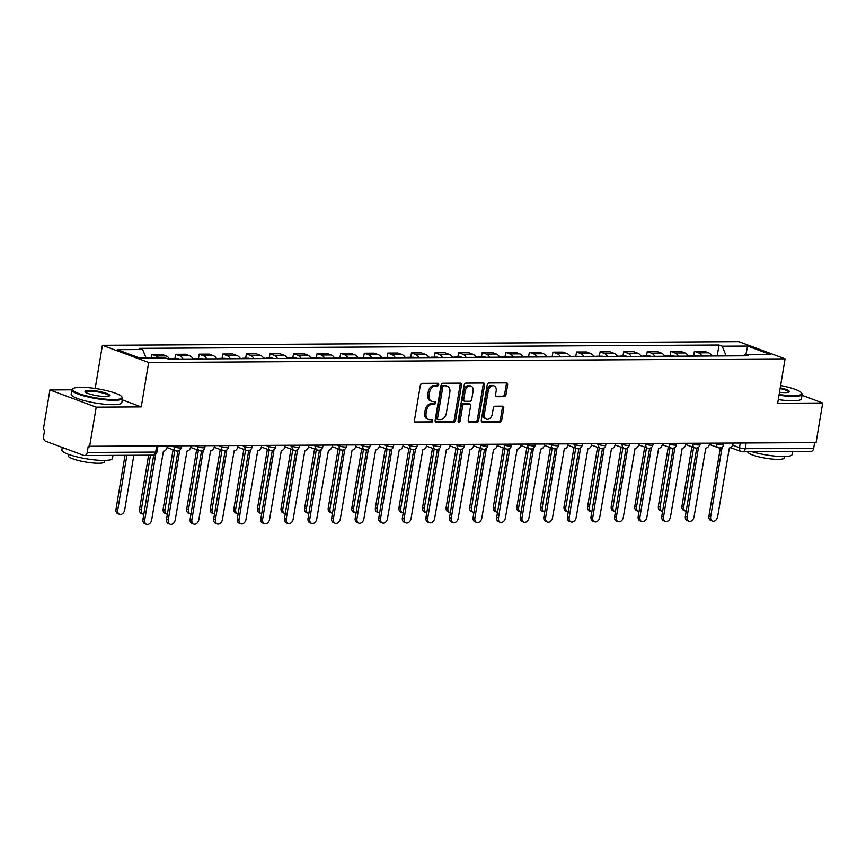 <?xml version="1.0" encoding="UTF-8"?>
<svg xmlns="http://www.w3.org/2000/svg" width="866" height="866" viewBox="0 0 866 866"><rect width="100%" height="100%" fill="white"/><g stroke="black" fill="none" stroke-linecap="round" stroke-linejoin="round"><path stroke-width="1.3" d="M438.705 384.656A1.407 1.007 110.4 0 0 437.893 383.292L422.132 383.378A2.013 1.44 110.4 0 0 420.324 385.348L414.435 420.519A2.013 1.44 110.4 0 0 415.215 422.402A2.013 1.44 110.4 0 0 415.593 422.467L431.355 422.381A1.407 1.007 110.4 0 0 431.809 419.642L429.774 419.653A6.452 4.601 110.4 0 1 428.573 419.447A6.452 4.601 110.4 0 1 426.072 413.428L426.559 410.495A6.452 4.601 110.4 0 1 432.35 404.216L434.396 404.205A1.407 1.007 110.4 0 0 434.851 401.467L432.816 401.478A6.452 4.601 110.4 0 1 431.614 401.272A6.452 4.601 110.4 0 1 429.114 395.253L429.601 392.32A6.452 4.601 110.4 0 1 435.392 386.041L437.438 386.03A1.407 1.007 110.4 0 0 438.705 384.656M431.614 401.272L430.261 400.774A6.452 4.601 110.4 0 1 427.761 394.755L428.248 391.822A6.452 4.601 110.4 0 1 434.05 385.543L436.085 385.532A1.407 1.007 110.4 0 0 437.265 383.292M414.673 421.969L430.001 421.883A1.407 1.007 110.4 0 0 431.181 419.642M428.573 419.447L427.219 418.949A6.452 4.601 110.4 0 1 424.719 412.93L425.217 409.997A6.452 4.601 110.4 0 1 431.008 403.718L433.043 403.708A1.407 1.007 110.4 0 0 434.223 401.467M504.174 396.682A2.013 1.44 110.4 0 0 505.993 394.712L507.638 384.85A2.013 1.44 110.4 0 0 506.859 382.967A2.013 1.44 110.4 0 0 506.48 382.902L488.976 382.999A2.013 1.44 110.4 0 0 487.168 384.959L481.28 420.14A2.013 1.44 110.4 0 0 482.059 422.023A2.013 1.44 110.4 0 0 482.438 422.088L499.942 421.991A2.013 1.44 110.4 0 0 501.75 420.021L503.752 408.103A2.013 1.44 110.4 0 0 502.962 406.219A2.013 1.44 110.4 0 0 502.594 406.154L495.103 406.197A2.013 1.44 110.4 0 0 493.284 408.157L492.299 414.078A5.391 3.843 110.4 0 1 486.454 419.155A5.391 3.843 110.4 0 1 484.365 414.121L488.24 390.956A5.391 3.843 110.4 0 1 494.085 385.89A5.391 3.843 110.4 0 1 496.175 390.912L495.525 394.777A2.013 1.44 110.4 0 0 496.305 396.66A2.013 1.44 110.4 0 0 496.683 396.725L504.174 396.682L502.832 396.173A2.013 1.44 110.4 0 0 504.64 394.214L506.296 384.342A2.013 1.44 110.4 0 0 506.047 382.902M121.749 396.671A25.049 4.579 9.5 0 0 105.641 390.425A25.049 4.579 9.5 0 0 80.874 387.329A25.049 4.579 9.5 0 0 73.188 388.553A25.049 4.579 9.5 0 0 84.836 395.426A25.049 4.579 9.5 0 0 113.782 399.562A25.049 4.579 9.5 0 0 121.749 396.671L122.247 397.353A25.666 4.687 -170.5 0 1 122.539 398.284A25.666 4.687 -170.5 0 1 114.085 400.319A25.666 4.687 -170.5 0 1 86.524 396.617A25.666 4.687 -170.5 0 1 71.91 389.808L49.925 389.96L96.202 407.161L141.245 406.901L148.671 362.508L785.083 358.86L777.657 403.253L822.7 403.004L816.075 442.623L88.224 446.282L87.185 452.453L155.664 452.063A4.103 0.747 9.5 0 0 157.017 451.738L157.915 446.391M96.202 407.161L89.566 446.78M461.491 385.11A2.013 1.44 110.4 0 0 460.712 383.227A2.013 1.44 110.4 0 0 460.333 383.162L442.829 383.259A2.013 1.44 110.4 0 0 441.021 385.229L435.133 420.4A2.013 1.44 110.4 0 0 435.912 422.283A2.013 1.44 110.4 0 0 436.291 422.348L453.795 422.251A2.013 1.44 110.4 0 0 455.603 420.291L461.491 385.11L460.149 384.612A2.013 1.44 110.4 0 0 459.9 383.162M465.897 383.129L483.412 383.032A2.013 1.44 110.4 0 1 483.78 383.097A2.013 1.44 110.4 0 1 484.57 384.98L478.681 420.151A2.013 1.44 110.4 0 1 476.874 422.121L469.372 422.164A2.013 1.44 110.4 0 1 469.004 422.099A2.013 1.44 110.4 0 1 468.225 420.216L470.606 405.948A2.013 1.44 110.4 0 0 469.827 404.065A2.013 1.44 110.4 0 0 469.448 404L464.479 404.032A2.013 1.44 110.4 0 0 462.671 405.992L460.182 420.844A1.407 1.007 110.4 0 1 458.103 420.854L464.089 385.099A2.013 1.44 110.4 0 1 465.897 383.129M49.925 389.96L43.3 429.579L44.653 430.077L43.614 436.258A4.103 2.782 -90.3 0 0 45.649 441.238L83.818 455.429A4.103 2.782 -90.3 0 0 84.511 455.559A4.103 2.782 -90.3 0 0 87.185 452.453M95.184 388.488L102.404 345.307L738.817 341.659L785.083 358.86M822.7 403.004L802.024 395.318M814.635 442.634L813.683 448.296A4.103 2.782 89.7 0 1 811.009 451.392L742.541 451.792A4.103 2.782 -90.3 0 0 745.215 448.685L813.683 448.296M169.53 359.13A9.439 6.387 -90.3 0 0 166.12 355.915L156.151 355.969A9.439 6.387 89.7 0 1 158.77 357.994M156.151 355.969L152.037 354.443L151.431 358.037M166.12 355.915L162.007 354.389L152.037 354.443M174.889 358.654L175.614 354.313L179.727 355.839A9.439 6.387 89.7 0 1 183.137 359.044M193.118 358.989A9.439 6.387 -90.3 0 0 189.708 355.785L185.595 354.248L175.614 354.313M198.466 358.524L199.191 354.172L203.304 355.699A9.439 6.387 89.7 0 1 206.725 358.914M216.695 358.86A9.439 6.387 -90.3 0 0 213.285 355.645L209.171 354.118L199.191 354.172M222.053 358.383L222.779 354.042L226.892 355.569A9.439 6.387 89.7 0 1 230.302 358.773M240.283 358.719A9.439 6.387 -90.3 0 0 236.873 355.515L232.759 353.978L222.779 354.042M245.63 358.253L246.355 353.902L250.469 355.428A9.439 6.387 89.7 0 1 253.89 358.643M263.859 358.589A9.439 6.387 -90.3 0 0 260.45 355.374L256.336 353.848L246.355 353.902M269.218 358.123L269.943 353.772L274.057 355.298A9.439 6.387 89.7 0 1 277.466 358.502M287.447 358.448A9.439 6.387 -90.3 0 0 284.037 355.244L279.913 353.707L269.943 353.772M292.795 357.983L293.52 353.631L297.633 355.157A9.439 6.387 89.7 0 1 301.054 358.372M311.024 358.318A9.439 6.387 -90.3 0 0 307.614 355.103L303.501 353.577L293.52 353.631M316.371 357.853L317.108 353.501L321.221 355.028A9.439 6.387 89.7 0 1 324.631 358.232M334.612 358.178A9.439 6.387 -90.3 0 0 331.191 354.973L327.077 353.436L317.108 353.501M339.959 357.712L340.684 353.36L344.798 354.898A9.439 6.387 89.7 0 1 348.219 358.102M358.188 358.048A9.439 6.387 -90.3 0 0 354.779 354.833L350.665 353.306L340.684 353.36M363.536 357.582L364.272 353.231L368.386 354.757A9.439 6.387 89.7 0 1 371.795 357.972M381.776 357.907A9.439 6.387 -90.3 0 0 378.355 354.703L374.242 353.166L364.272 353.231M387.124 357.442L387.849 353.09L391.962 354.627A9.439 6.387 89.7 0 1 395.372 357.831M405.353 357.777A9.439 6.387 -90.3 0 0 401.943 354.562L397.83 353.036L387.849 353.09M410.7 357.312L411.437 352.96L415.55 354.486A9.439 6.387 89.7 0 1 418.96 357.701M428.941 357.636A9.439 6.387 -90.3 0 0 425.52 354.432L421.406 352.906L411.437 352.96M434.288 357.171L435.013 352.819L439.127 354.356A9.439 6.387 89.7 0 1 442.537 357.561M452.517 357.506A9.439 6.387 -90.3 0 0 449.108 354.291L444.994 352.765L435.013 352.819M457.865 357.041L458.59 352.689L462.715 354.216A9.439 6.387 89.7 0 1 466.125 357.431M476.094 357.366A9.439 6.387 -90.3 0 0 472.684 354.162L468.571 352.635L458.59 352.689M481.453 356.9L482.178 352.549L486.291 354.086A9.439 6.387 89.7 0 1 489.701 357.29M499.682 357.236A9.439 6.387 -90.3 0 0 496.272 354.021L492.159 352.494L482.178 352.549M505.03 356.77L505.755 352.419L509.868 353.945A9.439 6.387 89.7 0 1 513.289 357.16M523.259 357.095A9.439 6.387 -90.3 0 0 519.849 353.891L515.735 352.365L505.755 352.419M528.617 356.63L529.342 352.278L533.456 353.815A9.439 6.387 89.7 0 1 536.866 357.019M546.847 356.965A9.439 6.387 -90.3 0 0 543.437 353.75L539.323 352.224L529.342 352.278M552.194 356.5L552.919 352.148L557.033 353.674A9.439 6.387 89.7 0 1 560.454 356.889M570.423 356.824A9.439 6.387 -90.3 0 0 567.013 353.62L562.9 352.094L552.919 352.148M575.782 356.359L576.507 352.007L580.621 353.545A9.439 6.387 89.7 0 1 584.03 356.749M594.011 356.695A9.439 6.387 -90.3 0 0 590.601 353.48L586.477 351.953L576.507 352.007M599.359 356.229L600.084 351.877L604.197 353.404A9.439 6.387 89.7 0 1 607.618 356.619M617.588 356.554A9.439 6.387 -90.3 0 0 614.178 353.35L610.065 351.823L600.084 351.877M622.935 356.088L623.672 351.748L627.785 353.274A9.439 6.387 89.7 0 1 631.195 356.478M641.176 356.424A9.439 6.387 -90.3 0 0 637.755 353.22L633.641 351.683L623.672 351.748M646.523 355.958L647.248 351.607L651.362 353.133A9.439 6.387 89.7 0 1 654.783 356.348M664.752 356.294A9.439 6.387 -90.3 0 0 661.343 353.079L657.229 351.553L647.248 351.607M670.1 355.818L670.836 351.477L674.95 353.003A9.439 6.387 89.7 0 1 678.359 356.207M688.34 356.153A9.439 6.387 -90.3 0 0 684.919 352.949L680.806 351.412L670.836 351.477M693.688 355.688L694.413 351.336L698.526 352.863A9.439 6.387 89.7 0 1 701.936 356.078M711.917 356.023A9.439 6.387 -90.3 0 0 708.507 352.808L704.394 351.282L694.413 351.336M726.163 355.937L722.201 346.205L747.596 346.064L770.253 354.486L744.857 354.638L748.029 355.807L168.459 359.13L165.287 357.95L139.891 358.102L117.235 349.669L142.63 349.528L146.105 358.059M722.201 346.205L719.029 345.025L139.458 348.349L142.63 349.528M148.671 362.508L102.404 345.307M141.245 406.901L122.279 399.854M717.264 355.558L719.029 345.025M744.857 354.638L743.504 355.839M745.897 354.627L747.596 346.064M435.371 421.85L452.453 421.753A2.013 1.44 110.4 0 0 454.26 419.783L460.149 384.612M443.998 385.987A1.407 1.007 110.4 0 0 442.732 387.362L437.568 418.246A1.407 1.007 110.4 0 0 438.38 419.609L440.534 419.588A6.452 4.601 110.4 0 0 446.326 413.309L449.855 392.201A6.452 4.601 110.4 0 0 447.354 386.193A6.452 4.601 110.4 0 0 446.152 385.976L442.656 385.489A1.407 1.007 110.4 0 0 441.389 386.864L442.732 387.362M437.027 419.101A1.407 1.007 110.4 0 1 436.215 417.737L441.389 386.864M447.354 386.193L446.001 385.684A6.452 4.601 110.4 0 0 444.81 385.478L446.152 385.976M442.656 385.489L444.81 385.478M468.463 421.655L475.521 421.612A2.013 1.44 110.4 0 0 477.328 419.653L483.217 384.472A2.013 1.44 110.4 0 0 482.979 383.032M468.798 403.762A2.013 1.44 110.4 0 0 468.474 403.567A2.013 1.44 110.4 0 0 468.105 403.502L463.126 403.534A2.013 1.44 110.4 0 0 461.318 405.494L458.839 420.346L460.182 420.844M458.125 421.525A1.407 1.007 110.4 0 0 458.839 420.346M473.085 391.14A5.391 3.843 110.4 0 0 470.996 386.117A5.391 3.843 110.4 0 0 465.15 391.194L463.775 399.345A2.013 1.44 110.4 0 0 464.566 401.229A2.013 1.44 110.4 0 0 464.934 401.294L469.913 401.272A2.013 1.44 110.4 0 0 471.721 399.302L473.085 391.14M470.996 386.117L469.643 385.608A5.391 3.843 110.4 0 0 463.797 390.685L465.15 391.194M464.566 401.229L463.213 400.731A2.013 1.44 110.4 0 1 462.433 398.847L463.797 390.685M495.774 396.217L502.832 396.173M494.085 385.89L492.732 385.381A5.391 3.843 110.4 0 0 486.887 390.458L488.24 390.956M486.454 419.155L485.101 418.646A5.391 3.843 110.4 0 1 483.012 413.612L486.887 390.458M481.518 421.58L498.589 421.482A2.013 1.44 110.4 0 0 500.407 419.523L502.399 407.605A2.013 1.44 110.4 0 0 502.161 406.154M126.891 455.31L117.754 509.901A4.72 3.367 110.4 0 0 119.584 514.317A4.72 3.367 110.4 0 0 124.704 509.868L133.84 455.278M119.584 514.317L117.83 513.657A4.72 3.367 -69.6 0 1 116.001 509.251L125.029 455.321M155.75 454.076L144.73 519.936A4.72 3.367 110.4 0 0 146.56 524.341L144.806 523.692A4.72 3.367 -69.6 0 1 142.977 519.286L153.715 455.094M146.56 524.341A4.72 3.367 110.4 0 0 151.68 519.892L163.403 451.208A4.103 2.934 110.4 0 0 167.095 447.202L167.246 446.336M173.611 359.098A5.131 3.475 -90.3 0 0 172.204 358.676A5.131 3.475 -90.3 0 0 170.927 359.044M179.056 359.065A5.131 3.475 -90.3 0 0 177.649 358.643L172.204 358.676M150.468 455.18L141.331 509.771A4.72 3.367 110.4 0 0 143.161 514.177A4.72 3.367 110.4 0 0 143.81 514.317M171.046 359.119A5.131 3.475 -90.3 0 0 169.639 358.686L169.281 358.686M143.161 514.177L141.407 513.527A4.72 3.367 -69.6 0 1 139.578 509.121L148.606 455.191M197.188 358.968A5.131 3.475 -90.3 0 0 195.792 358.535A5.131 3.475 -90.3 0 0 194.504 358.914M202.633 358.935A5.131 3.475 -90.3 0 0 201.237 358.513L195.792 358.535M174.824 450.428L164.919 509.641A4.72 3.367 110.4 0 0 166.748 514.047A4.72 3.367 110.4 0 0 167.387 514.188M194.623 358.979A5.131 3.475 -90.3 0 0 193.215 358.556L192.858 358.556M166.748 514.047L164.995 513.386A4.72 3.367 -69.6 0 1 163.165 508.981L173.07 449.779M178.515 450.84A4.103 2.934 110.4 0 0 178.818 450.98A4.103 2.934 110.4 0 0 179.576 451.11L168.318 519.806A4.72 3.367 110.4 0 0 170.147 524.211A4.72 3.367 110.4 0 0 175.268 519.762L186.991 451.067A4.103 2.934 110.4 0 0 190.682 447.072L190.823 446.207M170.147 524.211L168.394 523.551A4.72 3.367 -69.6 0 1 166.564 519.145L177.963 450.98M202.092 450.699A4.103 2.934 110.4 0 0 202.395 450.84A4.103 2.934 110.4 0 0 203.164 450.98L191.895 519.665A4.72 3.367 110.4 0 0 193.724 524.071A4.72 3.367 110.4 0 0 198.844 519.622L210.568 450.937A4.103 2.934 110.4 0 0 214.259 446.932L214.4 446.066M193.724 524.071L191.971 523.421A4.72 3.367 -69.6 0 1 190.141 519.015L201.551 450.84M105.555 396.509A12.525 2.284 -170.5 0 1 93.171 394.961A12.525 2.284 -170.5 0 1 85.117 391.833A12.525 2.284 -170.5 0 1 89.101 390.393A12.525 2.284 -170.5 0 1 103.574 392.46A12.525 2.284 -170.5 0 1 109.397 395.903A12.525 2.284 -170.5 0 1 105.555 396.509M108.943 396.119A11.908 2.176 9.5 0 0 108.975 396.011A11.908 2.176 9.5 0 0 102.199 392.85A11.908 2.176 9.5 0 0 89.404 391.14A11.908 2.176 9.5 0 0 85.485 392.082A11.908 2.176 9.5 0 0 85.474 392.19M112.981 455.397L112.483 458.406A25.666 4.687 -170.5 0 1 104.028 460.441A25.666 4.687 -170.5 0 1 76.457 456.75A25.666 4.687 -170.5 0 1 61.854 449.941L62.276 447.419M106.496 455.429A25.666 4.687 -170.5 0 1 104.862 455.462A25.666 4.687 -170.5 0 1 103.086 455.451M104.851 460.431L104.624 461.805A18.478 3.377 -170.5 0 1 98.54 463.267A18.478 3.377 -170.5 0 1 78.698 460.604A18.478 3.377 -170.5 0 1 68.176 455.7L68.403 454.336M122.539 398.284L121.803 402.658A25.666 4.687 -170.5 0 1 113.359 404.693A25.666 4.687 -170.5 0 1 85.788 401.001A25.666 4.687 -170.5 0 1 71.185 394.192L71.91 389.808A25.666 4.687 -170.5 0 1 72.495 389.029L73.188 388.553M779.119 394.517A25.049 4.579 9.5 0 0 793.429 395.675A25.049 4.579 9.5 0 0 801.386 392.785A25.049 4.579 9.5 0 0 780.612 385.565M801.386 392.785L801.884 393.456A25.666 4.687 -170.5 0 1 802.187 394.387A25.666 4.687 -170.5 0 1 793.732 396.422A25.666 4.687 -170.5 0 1 778.999 395.232M780.234 387.849A12.525 2.284 -170.5 0 1 789.034 392.006A12.525 2.284 -170.5 0 1 785.191 392.612A12.525 2.284 -170.5 0 1 779.497 392.233M792.628 451.5L792.119 454.52A25.666 4.687 -170.5 0 1 783.665 456.555A25.666 4.687 -170.5 0 1 751.969 451.738M786.144 451.543A25.666 4.687 -170.5 0 1 784.499 451.576A25.666 4.687 -170.5 0 1 782.723 451.554M784.499 456.544L784.26 457.908A18.478 3.377 -170.5 0 1 778.177 459.37A18.478 3.377 -170.5 0 1 758.335 456.718A18.478 3.377 -170.5 0 1 747.813 451.814L747.823 451.76M802.187 394.387L801.451 398.771A25.666 4.687 -170.5 0 1 792.996 400.806A25.666 4.687 -170.5 0 1 778.263 399.605M788.58 392.222A11.908 2.176 9.5 0 0 788.612 392.114A11.908 2.176 9.5 0 0 780.114 388.563M220.776 358.827A5.131 3.475 -90.3 0 0 219.369 358.405A5.131 3.475 -90.3 0 0 218.091 358.773M226.221 358.805A5.131 3.475 -90.3 0 0 224.814 358.372L219.369 358.405M198.401 450.298L188.496 509.5A4.72 3.367 110.4 0 0 190.325 513.906A4.72 3.367 110.4 0 0 190.975 514.047M218.2 358.849A5.131 3.475 -90.3 0 0 216.803 358.416L216.446 358.416M190.325 513.906L188.571 513.257A4.72 3.367 -69.6 0 1 186.742 508.851L196.647 449.649M244.353 358.697A5.131 3.475 -90.3 0 0 242.956 358.264A5.131 3.475 -90.3 0 0 241.668 358.643M249.798 358.665A5.131 3.475 -90.3 0 0 248.39 358.243L242.956 358.264M221.988 450.158L212.083 509.37A4.72 3.367 110.4 0 0 213.913 513.776A4.72 3.367 110.4 0 0 214.552 513.917M241.787 358.708A5.131 3.475 -90.3 0 0 240.38 358.286L240.023 358.286M213.913 513.776L212.159 513.116A4.72 3.367 -69.6 0 1 210.33 508.71L220.235 449.508M267.94 358.556A5.131 3.475 -90.3 0 0 266.533 358.134A5.131 3.475 -90.3 0 0 265.256 358.502M273.375 358.535A5.131 3.475 -90.3 0 0 271.978 358.102L266.533 358.134M245.565 450.028L235.66 509.23A4.72 3.367 110.4 0 0 237.49 513.635A4.72 3.367 110.4 0 0 238.139 513.776M265.364 358.578A5.131 3.475 -90.3 0 0 263.968 358.145L263.61 358.156M237.49 513.635L235.736 512.986A4.72 3.367 -69.6 0 1 233.907 508.58L243.811 449.378M225.68 450.569A4.103 2.934 110.4 0 0 225.983 450.71A4.103 2.934 110.4 0 0 226.74 450.84L215.472 519.535A4.72 3.367 110.4 0 0 217.312 523.941A4.72 3.367 110.4 0 0 222.432 519.492L234.156 450.796A4.103 2.934 110.4 0 0 237.847 446.802L237.988 445.936M217.312 523.941L215.558 523.28A4.72 3.367 -69.6 0 1 213.718 518.875L225.128 450.71M249.256 450.428A4.103 2.934 110.4 0 0 249.56 450.569A4.103 2.934 110.4 0 0 250.328 450.71L239.059 519.394A4.72 3.367 110.4 0 0 240.889 523.8A4.72 3.367 110.4 0 0 246.009 519.351L257.732 450.666A4.103 2.934 110.4 0 0 261.424 446.661L261.564 445.795M240.889 523.8L239.135 523.151A4.72 3.367 -69.6 0 1 237.306 518.745L248.715 450.569M272.833 450.298A4.103 2.934 110.4 0 0 273.147 450.439A4.103 2.934 110.4 0 0 273.905 450.569L262.636 519.264A4.72 3.367 110.4 0 0 264.476 523.67A4.72 3.367 110.4 0 0 269.597 519.221L281.32 450.526A4.103 2.934 110.4 0 0 285.001 446.531L285.152 445.665M264.476 523.67L262.723 523.01A4.72 3.367 -69.6 0 1 260.882 518.604L272.292 450.439M291.517 358.427A5.131 3.475 -90.3 0 0 290.121 357.994A5.131 3.475 -90.3 0 0 288.833 358.372M296.962 358.394A5.131 3.475 -90.3 0 0 295.555 357.972L290.121 357.994M269.153 449.898L259.248 509.1A4.72 3.367 110.4 0 0 261.077 513.506A4.72 3.367 110.4 0 0 261.716 513.646M288.952 358.437A5.131 3.475 -90.3 0 0 287.544 358.015L287.187 358.015M261.077 513.506L259.324 512.845A4.72 3.367 -69.6 0 1 257.494 508.439L267.399 449.238M296.421 450.158A4.103 2.934 110.4 0 0 296.724 450.298A4.103 2.934 110.4 0 0 297.493 450.439L286.224 519.124A4.72 3.367 110.4 0 0 288.053 523.529A4.72 3.367 110.4 0 0 293.173 519.08L304.897 450.396A4.103 2.934 110.4 0 0 308.588 446.391L308.729 445.525M288.053 523.529L286.3 522.88A4.72 3.367 -69.6 0 1 284.47 518.474L295.88 450.298M315.105 358.286A5.131 3.475 -90.3 0 0 313.698 357.864A5.131 3.475 -90.3 0 0 312.42 358.232M320.539 358.264A5.131 3.475 -90.3 0 0 319.143 357.831L313.698 357.864M292.73 449.757L282.825 508.959A4.72 3.367 110.4 0 0 284.654 513.365A4.72 3.367 110.4 0 0 285.304 513.506M312.529 358.308A5.131 3.475 -90.3 0 0 311.132 357.875L310.775 357.885M284.654 513.365L282.901 512.715A4.72 3.367 -69.6 0 1 281.071 508.31L290.976 449.108M320.312 450.168L319.965 450.039A4.103 2.934 110.4 0 0 320.312 450.168A4.103 2.934 110.4 0 0 321.07 450.298L309.801 518.994A4.72 3.367 110.4 0 0 311.63 523.4A4.72 3.367 110.4 0 0 316.761 518.951L328.474 450.255A4.103 2.934 110.4 0 0 332.165 446.261L332.317 445.395M311.63 523.4L309.876 522.75A4.72 3.367 -69.6 0 1 308.047 518.333L319.457 450.168M338.682 358.156A5.131 3.475 -90.3 0 0 337.285 357.734A5.131 3.475 -90.3 0 0 335.997 358.102M344.127 358.123A5.131 3.475 -90.3 0 0 342.72 357.701L337.285 357.734M316.317 449.627L306.412 508.829A4.72 3.367 110.4 0 0 308.242 513.235A4.72 3.367 110.4 0 0 308.881 513.376M336.116 358.167A5.131 3.475 -90.3 0 0 334.709 357.745L334.352 357.745M308.242 513.235L306.488 512.585A4.72 3.367 -69.6 0 1 304.659 508.169L314.564 448.967M343.585 449.887A4.103 2.934 110.4 0 0 343.889 450.039A4.103 2.934 110.4 0 0 344.657 450.168L333.388 518.853A4.72 3.367 110.4 0 0 335.218 523.259A4.72 3.367 110.4 0 0 340.338 518.821L352.061 450.125A4.103 2.934 110.4 0 0 355.753 446.12L355.894 445.254M335.218 523.259L333.464 522.609A4.72 3.367 -69.6 0 1 331.635 518.204L343.044 450.028M362.269 358.026A5.131 3.475 -90.3 0 0 360.862 357.593A5.131 3.475 -90.3 0 0 359.585 357.961M367.704 357.994A5.131 3.475 -90.3 0 0 366.307 357.561L360.862 357.593M339.894 449.486L329.989 508.688A4.72 3.367 110.4 0 0 331.819 513.094A4.72 3.367 110.4 0 0 332.457 513.246M359.693 358.037A5.131 3.475 -90.3 0 0 358.297 357.604L357.939 357.615M331.819 513.094L330.065 512.445A4.72 3.367 -69.6 0 1 328.236 508.039L338.141 448.837M367.162 449.757A4.103 2.934 110.4 0 0 367.476 449.898A4.103 2.934 110.4 0 0 368.234 450.028L356.965 518.723A4.72 3.367 110.4 0 0 358.795 523.129A4.72 3.367 110.4 0 0 363.926 518.68L375.638 449.984A4.103 2.934 110.4 0 0 379.33 445.99L379.481 445.124M358.795 523.129L357.041 522.479A4.72 3.367 -69.6 0 1 355.212 518.074L366.621 449.898M385.846 357.885A5.131 3.475 -90.3 0 0 384.439 357.463A5.131 3.475 -90.3 0 0 383.162 357.831M391.291 357.853A5.131 3.475 -90.3 0 0 389.884 357.431L384.439 357.463M363.482 449.357L353.566 508.559A4.72 3.367 110.4 0 0 355.406 512.964A4.72 3.367 110.4 0 0 356.045 513.105M383.281 357.896A5.131 3.475 -90.3 0 0 381.874 357.474L381.516 357.474M355.406 512.964L353.653 512.315A4.72 3.367 -69.6 0 1 351.812 507.909L361.728 448.696M391.053 449.768L390.707 449.638A4.103 2.934 110.4 0 0 391.053 449.768A4.103 2.934 110.4 0 0 391.822 449.898L380.553 518.582A4.72 3.367 110.4 0 0 382.382 522.988A4.72 3.367 110.4 0 0 387.503 518.55L399.226 449.855A4.103 2.934 110.4 0 0 402.917 445.86L403.058 444.983M382.382 522.988L380.629 522.339A4.72 3.367 -69.6 0 1 378.799 517.933L390.209 449.757M409.434 357.755A5.131 3.475 -90.3 0 0 408.027 357.322A5.131 3.475 -90.3 0 0 406.739 357.69M414.868 357.723A5.131 3.475 -90.3 0 0 413.472 357.29L408.027 357.322M387.059 449.216L377.154 508.418A4.72 3.367 110.4 0 0 378.983 512.824A4.72 3.367 110.4 0 0 379.622 512.975M406.858 357.766A5.131 3.475 -90.3 0 0 405.461 357.333L405.104 357.344M378.983 512.824L377.23 512.174A4.72 3.367 -69.6 0 1 375.4 507.768L385.305 448.566M414.327 449.486A4.103 2.934 110.4 0 0 414.63 449.627A4.103 2.934 110.4 0 0 415.399 449.757L404.13 518.453A4.72 3.367 110.4 0 0 405.959 522.858A4.72 3.367 110.4 0 0 411.09 518.409L422.803 449.714A4.103 2.934 110.4 0 0 426.494 445.719L426.646 444.853M405.959 522.858L404.205 522.209A4.72 3.367 -69.6 0 1 402.376 517.803L413.786 449.627M433.011 357.615A5.131 3.475 -90.3 0 0 431.604 357.193A5.131 3.475 -90.3 0 0 430.326 357.561M438.456 357.582A5.131 3.475 -90.3 0 0 437.049 357.16L431.604 357.193M410.646 449.086L400.731 508.288A4.72 3.367 110.4 0 0 402.571 512.694A4.72 3.367 110.4 0 0 403.21 512.834M430.445 357.626A5.131 3.475 -90.3 0 0 429.038 357.203L428.681 357.203M402.571 512.694L400.817 512.044A4.72 3.367 -69.6 0 1 398.977 507.638L408.893 448.426M437.915 449.346A4.103 2.934 110.4 0 0 438.218 449.497A4.103 2.934 110.4 0 0 438.986 449.627L427.717 518.312A4.72 3.367 110.4 0 0 429.547 522.718A4.72 3.367 110.4 0 0 434.667 518.279L446.391 449.584A4.103 2.934 110.4 0 0 450.082 445.589L450.223 444.713M429.547 522.718L427.793 522.068A4.72 3.367 -69.6 0 1 425.964 517.662L437.362 449.486M456.588 357.485A5.131 3.475 -90.3 0 0 455.191 357.052A5.131 3.475 -90.3 0 0 453.903 357.42M462.033 357.452A5.131 3.475 -90.3 0 0 460.636 357.019L455.191 357.052M434.223 448.945L424.318 508.147A4.72 3.367 110.4 0 0 426.148 512.553A4.72 3.367 110.4 0 0 426.786 512.704M454.022 357.496A5.131 3.475 -90.3 0 0 452.615 357.073L452.258 357.073M426.148 512.553L424.394 511.903A4.72 3.367 -69.6 0 1 422.565 507.498L432.47 448.296M461.795 449.357L461.448 449.227A4.103 2.934 110.4 0 0 461.795 449.357A4.103 2.934 110.4 0 0 462.563 449.486L451.294 518.182A4.72 3.367 110.4 0 0 453.124 522.588A4.72 3.367 110.4 0 0 458.244 518.139L469.967 449.454A4.103 2.934 110.4 0 0 473.659 445.449L473.81 444.583M453.124 522.588L451.37 521.938A4.72 3.367 -69.6 0 1 449.541 517.532L460.95 449.357M480.175 357.344A5.131 3.475 -90.3 0 0 478.768 356.922A5.131 3.475 -90.3 0 0 477.491 357.29M485.62 357.312A5.131 3.475 -90.3 0 0 484.213 356.889L478.768 356.922M457.811 448.815L447.895 508.017A4.72 3.367 110.4 0 0 449.725 512.423A4.72 3.367 110.4 0 0 450.374 512.564M477.61 357.366A5.131 3.475 -90.3 0 0 476.203 356.933L475.845 356.933M449.725 512.423L447.971 511.774A4.72 3.367 -69.6 0 1 446.142 507.368L456.057 448.155M485.079 449.086A4.103 2.934 110.4 0 0 485.382 449.227A4.103 2.934 110.4 0 0 486.14 449.357L474.882 518.041A4.72 3.367 110.4 0 0 476.711 522.447A4.72 3.367 110.4 0 0 481.832 518.009L493.555 449.313A4.103 2.934 110.4 0 0 497.246 445.319L497.387 444.442M476.711 522.447L474.958 521.797A4.72 3.367 -69.6 0 1 473.128 517.392L484.527 449.227M503.752 357.214A5.131 3.475 -90.3 0 0 502.356 356.781A5.131 3.475 -90.3 0 0 501.068 357.16M509.197 357.182A5.131 3.475 -90.3 0 0 507.801 356.749L502.356 356.781M481.388 448.675L471.483 507.877A4.72 3.367 110.4 0 0 473.312 512.282A4.72 3.367 110.4 0 0 473.951 512.434M501.187 357.225A5.131 3.475 -90.3 0 0 499.779 356.803L499.422 356.803M473.312 512.282L471.559 511.633A4.72 3.367 -69.6 0 1 469.729 507.227L479.634 448.025M508.656 448.945A4.103 2.934 110.4 0 0 508.959 449.086A4.103 2.934 110.4 0 0 509.728 449.216L498.459 517.911A4.72 3.367 110.4 0 0 500.288 522.317A4.72 3.367 110.4 0 0 505.408 517.868L517.132 449.183A4.103 2.934 110.4 0 0 520.823 445.178L520.964 444.312M500.288 522.317L498.535 521.668A4.72 3.367 -69.6 0 1 496.705 517.262L508.115 449.086M527.34 357.073A5.131 3.475 -90.3 0 0 525.933 356.651A5.131 3.475 -90.3 0 0 524.655 357.019M532.785 357.041A5.131 3.475 -90.3 0 0 531.378 356.619L525.933 356.651M504.965 448.545L495.06 507.747A4.72 3.367 110.4 0 0 496.889 512.152A4.72 3.367 110.4 0 0 497.539 512.293M524.764 357.095A5.131 3.475 -90.3 0 0 523.367 356.662L523.01 356.662M496.889 512.152L495.135 511.503A4.72 3.367 -69.6 0 1 493.306 507.097L503.211 447.895M532.244 448.815A4.103 2.934 110.4 0 0 532.547 448.956A4.103 2.934 110.4 0 0 533.304 449.086L522.036 517.771A4.72 3.367 110.4 0 0 523.876 522.176A4.72 3.367 110.4 0 0 528.996 517.738L540.72 449.043A4.103 2.934 110.4 0 0 544.4 445.048L544.552 444.171M523.876 522.176L522.122 521.527A4.72 3.367 -69.6 0 1 520.282 517.121L531.692 448.956M550.917 356.944A5.131 3.475 -90.3 0 0 549.52 356.511A5.131 3.475 -90.3 0 0 548.232 356.889M556.362 356.911A5.131 3.475 -90.3 0 0 554.954 356.478L549.52 356.511M528.552 448.404L518.647 507.606A4.72 3.367 110.4 0 0 520.477 512.012A4.72 3.367 110.4 0 0 521.115 512.163M548.351 356.954A5.131 3.475 -90.3 0 0 546.944 356.532L546.587 356.532M520.477 512.012L518.723 511.362A4.72 3.367 -69.6 0 1 516.894 506.956L526.799 447.754M555.82 448.675A4.103 2.934 110.4 0 0 556.124 448.815A4.103 2.934 110.4 0 0 556.892 448.956L545.623 517.641A4.72 3.367 110.4 0 0 547.453 522.046A4.72 3.367 110.4 0 0 552.573 517.597L564.296 448.913A4.103 2.934 110.4 0 0 567.988 444.908L568.128 444.041M547.453 522.046L545.699 521.397A4.72 3.367 -69.6 0 1 543.87 516.991L555.279 448.815M574.504 356.803A5.131 3.475 -90.3 0 0 573.097 356.381A5.131 3.475 -90.3 0 0 571.82 356.749M579.939 356.77A5.131 3.475 -90.3 0 0 578.542 356.348L573.097 356.381M552.129 448.274L542.224 507.476A4.72 3.367 110.4 0 0 544.054 511.882A4.72 3.367 110.4 0 0 544.703 512.023M571.928 356.824A5.131 3.475 -90.3 0 0 570.532 356.391L570.174 356.391M544.054 511.882L542.3 511.232A4.72 3.367 -69.6 0 1 540.471 506.827L550.375 447.625M579.397 448.545A4.103 2.934 110.4 0 0 579.711 448.685A4.103 2.934 110.4 0 0 580.469 448.815L569.2 517.5A4.72 3.367 110.4 0 0 571.04 521.917A4.72 3.367 110.4 0 0 576.161 517.467L587.884 448.772A4.103 2.934 110.4 0 0 591.565 444.778L591.716 443.912M571.04 521.917L569.287 521.256A4.72 3.367 -69.6 0 1 567.447 516.85L578.856 448.685M598.081 356.673A5.131 3.475 -90.3 0 0 596.685 356.24A5.131 3.475 -90.3 0 0 595.397 356.619M603.526 356.64A5.131 3.475 -90.3 0 0 602.119 356.207L596.685 356.24M575.717 448.133L565.812 507.335A4.72 3.367 110.4 0 0 567.641 511.752A4.72 3.367 110.4 0 0 568.28 511.893M595.516 356.684A5.131 3.475 -90.3 0 0 594.108 356.262L593.751 356.262M567.641 511.752L565.888 511.092A4.72 3.367 -69.6 0 1 564.058 506.686L573.963 447.484M602.985 448.404A4.103 2.934 110.4 0 0 603.288 448.545A4.103 2.934 110.4 0 0 604.057 448.685L592.788 517.37A4.72 3.367 110.4 0 0 594.617 521.776A4.72 3.367 110.4 0 0 599.737 517.327L611.461 448.642A4.103 2.934 110.4 0 0 615.152 444.637L615.293 443.771M594.617 521.776L592.864 521.126A4.72 3.367 -69.6 0 1 591.034 516.721L602.444 448.545M621.669 356.532A5.131 3.475 -90.3 0 0 620.262 356.11A5.131 3.475 -90.3 0 0 618.984 356.478M627.103 356.5A5.131 3.475 -90.3 0 0 625.707 356.078L620.262 356.11M599.294 448.003L589.389 507.205A4.72 3.367 110.4 0 0 591.218 511.611A4.72 3.367 110.4 0 0 591.868 511.752M619.093 356.554A5.131 3.475 -90.3 0 0 617.696 356.121L617.339 356.121M591.218 511.611L589.465 510.962A4.72 3.367 -69.6 0 1 587.635 506.556L597.54 447.354M626.876 448.415L626.529 448.285A4.103 2.934 110.4 0 0 626.876 448.415A4.103 2.934 110.4 0 0 627.633 448.545L616.365 517.229A4.72 3.367 110.4 0 0 618.194 521.646A4.72 3.367 110.4 0 0 623.325 517.197L635.038 448.501A4.103 2.934 110.4 0 0 638.729 444.507L638.881 443.641M618.194 521.646L616.44 520.986A4.72 3.367 -69.6 0 1 614.611 516.58L626.021 448.415M645.246 356.402A5.131 3.475 -90.3 0 0 643.849 355.969A5.131 3.475 -90.3 0 0 642.561 356.348M650.691 356.37A5.131 3.475 -90.3 0 0 649.284 355.937L643.849 355.969M622.881 447.863L612.976 507.065A4.72 3.367 110.4 0 0 614.806 511.481A4.72 3.367 110.4 0 0 615.445 511.622M642.68 356.413A5.131 3.475 -90.3 0 0 641.273 355.991L640.916 355.991M614.806 511.481L613.052 510.821A4.72 3.367 -69.6 0 1 611.223 506.415L621.128 447.213M650.149 448.133A4.103 2.934 110.4 0 0 650.453 448.274A4.103 2.934 110.4 0 0 651.221 448.415L639.952 517.099A4.72 3.367 110.4 0 0 641.782 521.505A4.72 3.367 110.4 0 0 646.902 517.056L658.625 448.371A4.103 2.934 110.4 0 0 662.317 444.366L662.458 443.5M641.782 521.505L640.028 520.856A4.72 3.367 -69.6 0 1 638.199 516.45L649.608 448.274M668.833 356.262A5.131 3.475 -90.3 0 0 667.426 355.839A5.131 3.475 -90.3 0 0 666.149 356.207M674.268 356.229A5.131 3.475 -90.3 0 0 672.871 355.807L667.426 355.839M646.458 447.733L636.553 506.935A4.72 3.367 110.4 0 0 638.383 511.341A4.72 3.367 110.4 0 0 639.021 511.481M666.257 356.283A5.131 3.475 -90.3 0 0 664.861 355.85L664.503 355.85M638.383 511.341L636.629 510.691A4.72 3.367 -69.6 0 1 634.8 506.285L644.705 447.083M673.726 448.003A4.103 2.934 110.4 0 0 674.04 448.144A4.103 2.934 110.4 0 0 674.798 448.274L663.529 516.97A4.72 3.367 110.4 0 0 665.359 521.375A4.72 3.367 110.4 0 0 670.49 516.926L682.202 448.231A4.103 2.934 110.4 0 0 685.894 444.236L686.045 443.37M665.359 521.375L663.605 520.715A4.72 3.367 -69.6 0 1 661.776 516.309L673.185 448.144M692.41 356.132A5.131 3.475 -90.3 0 0 691.003 355.699A5.131 3.475 -90.3 0 0 689.726 356.078M697.855 356.099A5.131 3.475 -90.3 0 0 696.448 355.677L691.003 355.699M670.046 447.592L660.13 506.805A4.72 3.367 110.4 0 0 661.97 511.211A4.72 3.367 110.4 0 0 662.609 511.351M689.845 356.142A5.131 3.475 -90.3 0 0 688.438 355.72L688.08 355.72M661.97 511.211L660.217 510.55A4.72 3.367 -69.6 0 1 658.377 506.145L668.292 446.943M697.617 448.003L697.271 447.884A4.103 2.934 110.4 0 0 697.617 448.003A4.103 2.934 110.4 0 0 698.386 448.144L687.117 516.829A4.72 3.367 110.4 0 0 688.946 521.235A4.72 3.367 110.4 0 0 694.067 516.785L705.79 448.101A4.103 2.934 110.4 0 0 709.481 444.096L709.622 443.23M688.946 521.235L687.193 520.585A4.72 3.367 -69.6 0 1 685.363 516.179L696.773 448.003M715.998 355.991A5.131 3.475 -90.3 0 0 714.591 355.569A5.131 3.475 -90.3 0 0 713.303 355.937M721.432 355.969A5.131 3.475 -90.3 0 0 720.036 355.536L714.591 355.569M693.623 447.462L683.718 506.664A4.72 3.367 110.4 0 0 685.547 511.07A4.72 3.367 110.4 0 0 686.186 511.211M713.422 356.013A5.131 3.475 -90.3 0 0 712.025 355.58L711.668 355.58M685.547 511.07L683.794 510.42A4.72 3.367 -69.6 0 1 681.964 506.015L691.869 446.813M720.891 447.733A4.103 2.934 110.4 0 0 721.194 447.874A4.103 2.934 110.4 0 0 721.963 448.003L710.694 516.699A4.72 3.367 110.4 0 0 712.523 521.105A4.72 3.367 110.4 0 0 717.654 516.656L729.367 447.96A4.103 2.934 110.4 0 0 733.058 443.966L733.21 443.1M712.523 521.105L710.769 520.444A4.72 3.367 -69.6 0 1 708.94 516.039L720.35 447.874M732.712 445.178L739.488 447.7A4.103 0.747 9.5 0 0 745.215 448.685L746.156 443.024M740.268 443.056L739.488 447.7A4.103 2.934 -69.6 0 0 741.08 451.532A4.103 4.103 0 0 0 742.541 451.792A4.103 2.782 -90.3 0 1 741.848 451.662A4.103 2.934 -69.6 0 1 741.08 451.532L730.612 447.635M684.919 352.949L674.95 353.003M661.343 353.079L651.362 353.133M637.755 353.22L627.785 353.274M614.178 353.35L604.197 353.404M590.601 353.48L580.621 353.545M567.013 353.62L557.033 353.674M543.437 353.75L533.456 353.815M519.849 353.891L509.868 353.945M496.272 354.021L486.291 354.086M472.684 354.162L462.715 354.216M449.108 354.291L439.127 354.356M425.52 354.432L415.55 354.486M401.943 354.562L391.962 354.627M378.355 354.703L368.386 354.757M354.779 354.833L344.798 354.898M331.191 354.973L321.221 355.028M307.614 355.103L297.633 355.157M284.037 355.244L274.057 355.298M260.45 355.374L250.469 355.428M236.873 355.515L226.892 355.569M213.285 355.645L203.304 355.699M189.708 355.785L179.727 355.839M708.507 352.808L698.526 352.863M714.829 443.197L716.572 443.847A4.103 0.747 9.5 0 0 720.977 444.778A4.103 0.747 9.5 0 0 723.651 444.507L723.879 443.154M716.68 443.186L716.572 443.847A4.103 2.934 -69.6 0 0 718.163 447.679A4.103 4.103 0 0 0 723.651 444.507M691.241 443.338L692.995 443.987A4.103 0.747 9.5 0 0 697.401 444.908A4.103 0.747 9.5 0 0 700.064 444.648L700.291 443.284M693.103 443.327L692.995 443.987A4.103 2.934 -69.6 0 0 694.586 447.819A4.103 4.103 0 0 0 700.064 444.648M667.664 443.468L669.407 444.117A4.103 0.747 9.5 0 0 673.824 445.037A4.103 0.747 9.5 0 0 676.487 444.778L676.714 443.424M669.515 443.457L669.407 444.117A4.103 2.934 -69.6 0 0 670.998 447.949A4.103 4.103 0 0 0 676.487 444.778M644.077 443.608L645.83 444.258A4.103 0.747 9.5 0 0 650.236 445.178A4.103 0.747 9.5 0 0 652.899 444.918L653.126 443.554M645.939 443.598L645.83 444.258A4.103 2.934 -69.6 0 0 647.422 448.09A4.103 4.103 0 0 0 652.899 444.918M620.5 443.738L622.243 444.388A4.103 0.747 9.5 0 0 626.659 445.308A4.103 0.747 9.5 0 0 629.322 445.048L629.55 443.684M622.362 443.728L622.243 444.388A4.103 2.934 -69.6 0 0 623.834 448.22A4.103 4.103 0 0 0 629.322 445.048M596.912 443.879L598.666 444.529A4.103 0.747 9.5 0 0 603.072 445.449A4.103 0.747 9.5 0 0 605.735 445.189L605.962 443.825M598.774 443.868L598.666 444.529A4.103 2.934 -69.6 0 0 600.257 448.361A4.103 4.103 0 0 0 605.735 445.189M573.335 444.009L575.078 444.659A4.103 0.747 9.5 0 0 579.495 445.579A4.103 0.747 9.5 0 0 582.158 445.319L582.385 443.955M575.197 443.998L575.078 444.659A4.103 2.934 -69.6 0 0 576.669 448.491A4.103 4.103 0 0 0 582.158 445.319M549.748 444.15L551.501 444.799A4.103 0.747 9.5 0 0 555.907 445.719A4.103 0.747 9.5 0 0 558.57 445.46L558.797 444.096M551.61 444.139L551.501 444.799A4.103 2.934 -69.6 0 0 553.093 448.631A4.103 4.103 0 0 0 558.57 445.46M526.171 444.28L527.914 444.929A4.103 0.747 9.5 0 0 532.33 445.849A4.103 0.747 9.5 0 0 534.993 445.589L535.22 444.226M528.033 444.269L527.914 444.929A4.103 2.934 -69.6 0 0 529.516 448.761A4.103 4.103 0 0 0 534.993 445.589M502.583 444.42L504.337 445.07A4.103 0.747 9.5 0 0 508.743 445.99A4.103 0.747 9.5 0 0 511.405 445.73L511.644 444.366M504.445 444.41L504.337 445.07A4.103 2.934 -69.6 0 0 505.928 448.902A4.103 4.103 0 0 0 511.405 445.73M479.006 444.55L480.76 445.2A4.103 0.747 9.5 0 0 485.166 446.12A4.103 0.747 9.5 0 0 487.829 445.86L488.056 444.496M480.868 444.539L480.76 445.2A4.103 2.934 -69.6 0 0 482.351 449.032A4.103 4.103 0 0 0 487.829 445.86M455.419 444.691L457.172 445.34A4.103 0.747 9.5 0 0 461.578 446.261A4.103 0.747 9.5 0 0 464.252 446.001L464.479 444.637M457.28 444.68L457.172 445.34A4.103 2.934 -69.6 0 0 458.764 449.173A4.103 4.103 0 0 0 464.252 446.001M431.842 444.821L433.595 445.47A4.103 0.747 9.5 0 0 438.001 446.391A4.103 0.747 9.5 0 0 440.664 446.131L440.891 444.767M433.704 444.81L433.595 445.47A4.103 2.934 -69.6 0 0 435.187 449.302A4.103 4.103 0 0 0 440.664 446.131M408.265 444.962L410.008 445.611A4.103 0.747 9.5 0 0 414.413 446.531A4.103 0.747 9.5 0 0 417.087 446.271L417.315 444.908M410.116 444.951L410.008 445.611A4.103 2.934 -69.6 0 0 411.599 449.443A4.103 4.103 0 0 0 417.087 446.271M384.677 445.092L386.431 445.741A4.103 0.747 9.5 0 0 390.837 446.661A4.103 0.747 9.5 0 0 393.5 446.401L393.727 445.037M386.539 445.081L386.431 445.741A4.103 2.934 -69.6 0 0 388.022 449.573A4.103 4.103 0 0 0 393.5 446.401M361.1 445.232L362.843 445.882A4.103 0.747 9.5 0 0 367.26 446.802A4.103 0.747 9.5 0 0 369.923 446.542L370.15 445.178M362.951 445.221L362.843 445.882A4.103 2.934 -69.6 0 0 364.434 449.714A4.103 4.103 0 0 0 369.923 446.542M337.513 445.362L339.266 446.012A4.103 0.747 9.5 0 0 343.672 446.932A4.103 0.747 9.5 0 0 346.335 446.672L346.562 445.308M339.375 445.351L339.266 446.012A4.103 2.934 -69.6 0 0 340.858 449.844A4.103 4.103 0 0 0 346.335 446.672M313.936 445.492L315.679 446.152A4.103 0.747 9.5 0 0 320.095 447.072A4.103 0.747 9.5 0 0 322.758 446.813L322.986 445.449M315.798 445.481L315.679 446.152A4.103 2.934 -69.6 0 0 317.27 449.984A4.103 4.103 0 0 0 322.758 446.813M290.348 445.633L292.102 446.282A4.103 0.747 9.5 0 0 296.508 447.202A4.103 0.747 9.5 0 0 299.171 446.943L299.398 445.579M292.21 445.622L292.102 446.282A4.103 2.934 -69.6 0 0 293.693 450.114A4.103 4.103 0 0 0 299.171 446.943M266.771 445.763L268.514 446.412A4.103 0.747 9.5 0 0 272.931 447.343A4.103 0.747 9.5 0 0 275.594 447.083L275.821 445.719M268.633 445.752L268.514 446.412A4.103 2.934 -69.6 0 0 270.116 450.244A4.103 4.103 0 0 0 275.594 447.083M243.184 445.903L244.937 446.553A4.103 0.747 9.5 0 0 249.343 447.473A4.103 0.747 9.5 0 0 252.006 447.213L252.233 445.849M245.046 445.893L244.937 446.553A4.103 2.934 -69.6 0 0 246.529 450.385A4.103 4.103 0 0 0 252.006 447.213M219.607 446.033L221.35 446.683A4.103 0.747 9.5 0 0 225.766 447.603A4.103 0.747 9.5 0 0 228.429 447.343L228.656 445.99M221.469 446.022L221.35 446.683A4.103 2.934 -69.6 0 0 222.952 450.515A4.103 4.103 0 0 0 228.429 447.343M196.019 446.174L197.773 446.824A4.103 0.747 9.5 0 0 202.179 447.744A4.103 0.747 9.5 0 0 204.841 447.484L205.08 446.12M197.881 446.163L197.773 446.824A4.103 2.934 -69.6 0 0 199.364 450.656A4.103 4.103 0 0 0 204.841 447.484M172.442 446.304L174.196 446.953A4.103 0.747 9.5 0 0 178.602 447.874A4.103 0.747 9.5 0 0 181.265 447.614L181.492 446.261M174.304 446.293L174.196 446.953A4.103 2.934 -69.6 0 0 175.787 450.785A4.103 4.103 0 0 0 181.265 447.614M176.545 450.926A4.103 2.934 -69.6 0 1 175.787 450.785L167.03 447.538M200.133 450.785A4.103 2.934 -69.6 0 1 199.364 450.656L190.617 447.397M223.709 450.656A4.103 2.934 -69.6 0 1 222.952 450.515L214.194 447.267M247.297 450.515A4.103 2.934 -69.6 0 1 246.529 450.385L237.771 447.127M270.874 450.385A4.103 2.934 -69.6 0 1 270.116 450.244L261.359 446.997M294.462 450.244A4.103 2.934 -69.6 0 1 293.693 450.114L284.936 446.856M318.038 450.114A4.103 2.934 -69.6 0 1 317.27 449.984L308.523 446.726M341.626 449.974A4.103 2.934 -69.6 0 1 340.858 449.844L332.1 446.585M365.203 449.844A4.103 2.934 -69.6 0 1 364.434 449.714L355.688 446.455M388.78 449.703A4.103 2.934 -69.6 0 1 388.022 449.573L379.265 446.315M412.368 449.573A4.103 2.934 -69.6 0 1 411.599 449.443L402.852 446.185M435.944 449.432A4.103 2.934 -69.6 0 1 435.187 449.302L426.429 446.055M459.532 449.302A4.103 2.934 -69.6 0 1 458.764 449.173L450.017 445.914M483.109 449.162A4.103 2.934 -69.6 0 1 482.351 449.032L473.594 445.784M506.697 449.032A4.103 2.934 -69.6 0 1 505.928 448.902L497.181 445.644M530.273 448.902A4.103 2.934 -69.6 0 1 529.516 448.761L520.758 445.514M553.861 448.761A4.103 2.934 -69.6 0 1 553.093 448.631L544.335 445.373M577.438 448.631A4.103 2.934 -69.6 0 1 576.669 448.491L567.923 445.243M601.026 448.491A4.103 2.934 -69.6 0 1 600.257 448.361L591.5 445.102M624.602 448.361A4.103 2.934 -69.6 0 1 623.834 448.22L615.087 444.972M648.179 448.22A4.103 2.934 -69.6 0 1 647.422 448.09L638.664 444.832M671.767 448.09A4.103 2.934 -69.6 0 1 670.998 447.949L662.252 444.702M695.344 447.949A4.103 2.934 -69.6 0 1 694.586 447.819L685.829 444.561M718.932 447.819A4.103 2.934 -69.6 0 1 718.163 447.679L709.416 444.431M156.616 446.401L155.664 452.063A4.103 2.782 -90.3 0 1 152.99 455.159A4.103 4.103 0 0 0 157.017 451.738M434.05 385.543L435.392 386.041M428.248 391.822L429.601 392.32M427.761 394.755L429.114 395.253M433.043 403.708L434.396 404.205M431.008 403.718L432.35 404.216M425.217 409.997L426.559 410.495M424.719 412.93L426.072 413.428M430.001 421.883L431.355 422.381M414.89 422.207L415.593 422.467M436.085 385.532L437.438 386.03M454.26 419.783L455.603 420.291M452.453 421.753L453.795 422.251M435.587 422.088L436.291 422.348M436.215 417.737L437.568 418.246M483.217 384.472L484.57 384.98M477.328 419.653L478.681 420.151M475.521 421.612L476.874 422.121M468.679 421.904L469.372 422.164M468.105 403.502L469.448 404M463.126 403.534L464.479 404.032M461.318 405.494L462.671 405.992M462.433 398.847L463.775 399.345M495.98 396.455L496.683 396.725M483.012 413.612L484.365 414.121M502.399 407.605L503.752 408.103M500.407 419.523L501.75 420.021M498.589 421.482L499.942 421.991M481.734 421.829L482.438 422.088M506.296 384.342L507.638 384.85M504.64 394.214L505.993 394.712M116.001 509.251L117.754 509.901M144.73 519.936L142.977 519.286M139.578 509.121L141.331 509.771M163.165 508.981L164.919 509.641M168.318 519.806L166.564 519.145M191.895 519.665L190.141 519.015M186.742 508.851L188.496 509.5M210.33 508.71L212.083 509.37M233.907 508.58L235.66 509.23M215.472 519.535L213.718 518.875M239.059 519.394L237.306 518.745M262.636 519.264L260.882 518.604M257.494 508.439L259.248 509.1M286.224 519.124L284.47 518.474M281.071 508.31L282.825 508.959M309.801 518.994L308.047 518.333M304.659 508.169L306.412 508.829M333.388 518.853L331.635 518.204M328.236 508.039L329.989 508.688M356.965 518.723L355.212 518.074M351.812 507.909L353.566 508.559M380.553 518.582L378.799 517.933M375.4 507.768L377.154 508.418M404.13 518.453L402.376 517.803M398.977 507.638L400.731 508.288M427.717 518.312L425.964 517.662M422.565 507.498L424.318 508.147M451.294 518.182L449.541 517.532M446.142 507.368L447.895 508.017M474.882 518.041L473.128 517.392M469.729 507.227L471.483 507.877M498.459 517.911L496.705 517.262M493.306 507.097L495.06 507.747M522.036 517.771L520.282 517.121M516.894 506.956L518.647 507.606M545.623 517.641L543.87 516.991M540.471 506.827L542.224 507.476M569.2 517.5L567.447 516.85M564.058 506.686L565.812 507.335M592.788 517.37L591.034 516.721M587.635 506.556L589.389 507.205M616.365 517.229L614.611 516.58M611.223 506.415L612.976 507.065M639.952 517.099L638.199 516.45M634.8 506.285L636.553 506.935M663.529 516.97L661.776 516.309M658.377 506.145L660.13 506.805M687.117 516.829L685.363 516.179M681.964 506.015L683.718 506.664M710.694 516.699L708.94 516.039M152.99 455.159L84.511 455.559M436.767 419.057L438.12 419.555M468.474 403.567L469.827 404.065"/></g></svg>
